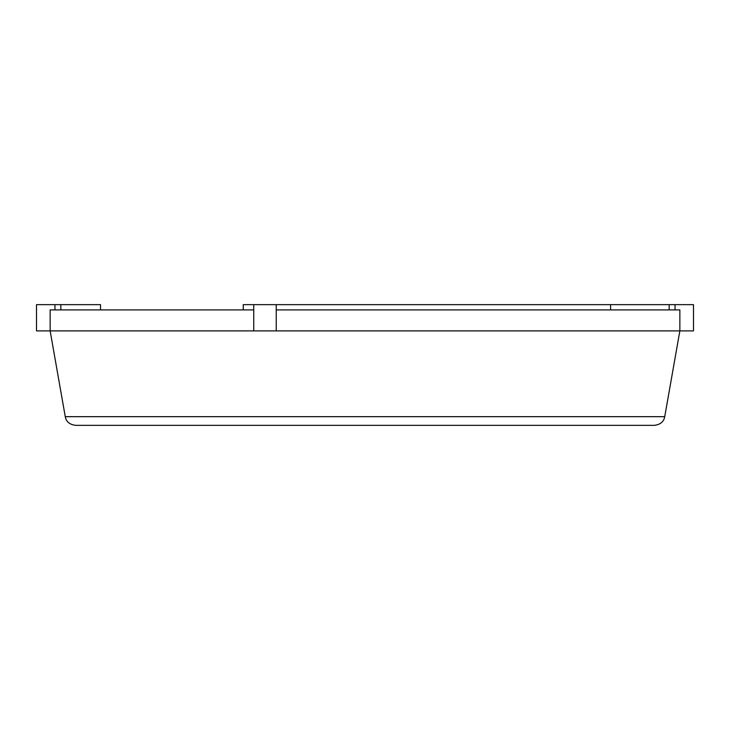 <?xml version="1.0" encoding="UTF-8"?>
<svg xmlns="http://www.w3.org/2000/svg" width="730" height="730" viewBox="0 0 730 730"><rect width="100%" height="100%" fill="white"/><g stroke="black" fill="none" stroke-linecap="round" stroke-linejoin="round"><path stroke-width="1.09" d="M100.521 309.903L100.521 304.656L54.96 304.656L54.96 309.903M60.836 304.656L60.836 309.903M54.96 304.656L36.5 304.656L36.5 330.891L253.748 330.891L253.748 304.656L243.254 304.656L243.254 309.903M253.748 304.656L693.5 304.656L693.5 330.891L679.858 330.891L664.729 416.675C663.826 421.685 660.385 424.577 654.39 425.344L75.61 425.344C69.615 424.577 66.174 421.685 65.271 416.675C66.174 421.685 69.615 424.577 75.61 425.344M276.232 304.656L276.232 330.891L253.748 330.891L253.748 309.903L50.142 309.903L50.142 330.891L65.271 416.675L664.729 416.675C663.826 421.685 660.385 424.577 654.39 425.344M610.59 304.656L610.59 309.903M669.164 304.656L669.164 309.903M675.04 304.656L675.04 309.903M679.858 309.903L276.232 309.903L276.232 330.891L679.858 330.891L679.858 309.903M276.232 330.891L253.748 330.891"/></g></svg>
